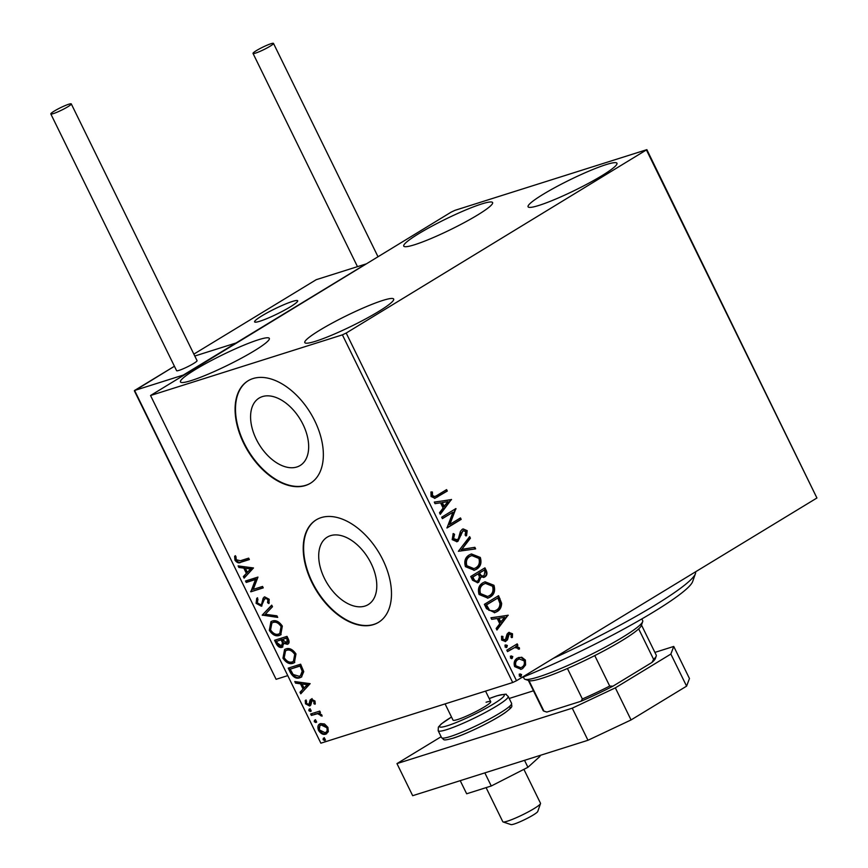 <?xml version="1.0" encoding="UTF-8"?>
<svg xmlns="http://www.w3.org/2000/svg" width="868" height="868" viewBox="0 0 868 868"><rect width="100%" height="100%" fill="white"/><g stroke="black" fill="none" stroke-linecap="round" stroke-linejoin="round"><path stroke-width="1.3" d="M364.994 606.059A39.461 24.076 -121.3 0 0 368.26 604.573A39.461 24.076 -121.3 0 0 369.79 560.88A39.461 24.076 -121.3 0 0 330.513 535.664A39.461 24.076 -121.3 0 0 327.247 537.14A39.461 24.076 -121.3 0 0 325.717 580.844A39.461 24.076 -121.3 0 0 364.994 606.059M296.867 466.984A39.461 24.076 -121.3 0 0 300.133 465.508A39.461 24.076 -121.3 0 0 301.663 421.815A39.461 24.076 -121.3 0 0 262.386 396.6A39.461 24.076 -121.3 0 0 259.12 398.076A39.461 24.076 -121.3 0 0 257.59 441.769A39.461 24.076 -121.3 0 0 296.867 466.984M305.428 485.527A59.979 36.597 -121.3 0 0 310.386 483.281A59.979 36.597 -121.3 0 0 312.708 416.879A59.979 36.597 -121.3 0 0 253.022 378.556A59.979 36.597 -121.3 0 0 248.053 380.802A59.979 36.597 -121.3 0 0 245.731 447.204A59.979 36.597 -121.3 0 0 305.428 485.527M248.259 380.683A59.979 36.597 -121.3 0 0 246.23 447.129A59.979 36.597 -121.3 0 0 305.829 485.277A59.979 36.597 -121.3 0 0 310.592 483.151M373.555 624.591A59.979 36.597 -121.3 0 0 378.513 622.345A59.979 36.597 -121.3 0 0 380.835 555.943A59.979 36.597 -121.3 0 0 321.149 517.621A59.979 36.597 -121.3 0 0 316.18 519.867A59.979 36.597 -121.3 0 0 313.858 586.269A59.979 36.597 -121.3 0 0 373.555 624.591M316.386 519.748A59.979 36.597 -121.3 0 0 314.357 586.193A59.979 36.597 -121.3 0 0 373.956 624.352A59.979 36.597 -121.3 0 0 378.719 622.226M481.664 203.969A49.476 5.794 153.9 0 1 492.601 202.569A49.476 5.794 153.9 0 1 465.02 222.186A49.476 5.794 153.9 0 1 414.676 244.711A49.476 5.794 153.9 0 1 403.739 246.1A49.476 5.794 153.9 0 1 431.331 226.483A49.476 5.794 153.9 0 1 481.664 203.969M382.723 300.458A49.476 5.794 153.9 0 1 393.671 299.059A49.476 5.794 153.9 0 1 366.079 318.675A49.476 5.794 153.9 0 1 315.746 341.2A49.476 5.794 153.9 0 1 304.798 342.6A49.476 5.794 153.9 0 1 332.39 322.983A49.476 5.794 153.9 0 1 382.723 300.458M258.382 339.779A49.476 5.794 153.9 0 1 269.33 338.379A49.476 5.794 153.9 0 1 241.738 357.996A49.476 5.794 153.9 0 1 191.405 380.52A49.476 5.794 153.9 0 1 180.457 381.909A49.476 5.794 153.9 0 1 208.049 362.292A49.476 5.794 153.9 0 1 258.382 339.779M606.005 164.649A49.476 5.794 153.9 0 1 616.953 163.249A49.476 5.794 153.9 0 1 589.361 182.866A49.476 5.794 153.9 0 1 539.028 205.391A49.476 5.794 153.9 0 1 528.08 206.79A49.476 5.794 153.9 0 1 555.672 187.162A49.476 5.794 153.9 0 1 606.005 164.649M521.755 657.228L525.379 660.071L525.574 664.986L522.569 668.631L521.071 669.315L514.637 666.602C513.509 662.675 514.42 659.832 517.393 658.074L521.755 657.228L521.05 657.456L524.673 660.298L525.379 660.071M506.814 650.175L517.198 643.861L517.903 645.293L516.384 646.226L519.314 647.691L519.498 649.004L518.055 648.993L517.925 648.233L514.691 647.55L507.53 651.608L506.814 650.175M508.843 634.15L507.704 635.235L506.771 640.031L505.404 641.485L501.617 640.041L501.574 636.222L502.941 636.472L502.822 639.108L505.35 639.846L507.053 634.117L508.431 632.685L512.5 633.77L512.38 637.448L511.078 637.145L511.263 634.627L509.19 634.096L507.487 639.814L505.284 641.647M504.558 640.117L505.35 639.846M508.431 632.685L509.223 632.316M486.492 608.685L484.366 604.334L498.568 595.687L501.628 603.293C501.52 607.296 499.946 610.085 496.93 611.636L494.749 612.656L486.492 608.685M484.301 568.236L485.516 570.721C486.807 573.639 486.34 575.788 484.105 577.177L480.937 577.036L478.756 582.2L477.66 582.699L472.561 580.236L470.727 576.493L484.93 567.846L486.232 570.493C487.523 573.412 487.046 575.56 484.821 576.949L483.888 577.383M458.38 551.288L469.642 536.641L470.413 538.214L461.863 549.325L474.872 547.317L475.642 548.891L458.38 551.288M442.387 518.652L441.682 517.209L455.895 508.561L449.874 524.37L460.474 517.925L461.179 519.368L446.977 528.004L452.955 512.218L442.387 518.652M437.146 495.357L446.597 489.606L447.302 491.049L434.901 498.297L431.06 496.485L430.962 491.95L432.416 492.015L432.503 495.585L434.846 496.539L437.146 495.357M346.191 333.052L646.866 149.654L455.016 210.316L451.208 212.107L150.544 395.515L342.393 334.853L346.191 333.052L516.514 680.718L816.929 497.993L646.606 150.327M451.425 499.447L440.271 514.323L439.501 512.76L443.114 508.062L440.543 502.811L435.042 503.657L434.271 502.084L451.544 499.686M452.195 539.636L453.237 533.538L454.539 534.276L453.606 538.648L457.295 539.798L458.456 538.475L460.431 531.379L462.232 529.317L463.132 528.905L467.179 530.652L466.55 535.73L465.118 535.133L465.715 531.52L462.991 530.728L457.978 541.252L456.991 541.708L452.195 539.636M456.34 540.156L457.295 539.798M463.154 530.641L461.581 532.713M469.295 554.923L471.422 553.947L480.319 557.451C481.87 562.941 480.568 566.88 476.423 569.289L474.275 570.276L465.432 566.652C463.935 561.227 465.226 557.321 469.295 554.923M482.933 582.764L485.06 581.788L493.957 585.292C495.509 590.783 494.207 594.721 490.062 597.13L487.914 598.117L479.071 594.493C477.574 589.068 478.865 585.162 482.933 582.764M508.095 615.13L496.941 630.016L496.171 628.443L499.784 623.745L497.212 618.493L491.711 619.34L490.952 617.766L508.214 615.369M505.588 645L507.357 645.477L506.76 647.398L504.992 646.92L505.925 644.848M510.992 656.045L512.771 656.523L512.174 658.443L510.395 657.966L511.339 655.893M519.813 674.045L521.581 674.523L520.995 676.443L519.216 675.966L520.149 673.894M324.502 723.966L327.909 727.373L328.31 731.724L325.76 734.144C323.2 735.001 320.78 733.731 318.502 730.346C317.297 726.625 317.992 724.368 320.585 723.587L324.502 723.966M326.704 733.72L325.76 734.144L326.574 733.655C324.014 734.502 321.594 733.243 319.315 729.858L318.502 730.346M319.663 724.01L320.585 723.587M310.657 713.973L319.749 711.098L320.455 712.541L319.12 712.964L321.844 714.993L322.061 716.187L317.645 713.691L311.362 715.416L310.657 713.973M315.019 701.073L315.084 704.263L313.89 703.666L313.945 701.518L312.046 700.509L310.777 705.076L309.605 705.999L305.482 703.785L305.265 700.433L306.512 700.997L306.523 703.275L308.845 704.566L310.115 699.988L311.297 699.087L315.019 701.073M315.301 703.46L314.759 701.019L312.86 700.02L311.384 701.116M310.777 705.076L309.605 705.999L310.408 705.5L306.296 703.297L305.482 703.785M308.845 704.566L310.364 703.46L310.549 701.626L309.735 702.125M310.549 701.626L310.928 699.5L310.115 699.988L311.297 699.087M290.335 672.483L288.209 668.132L300.643 664.204L303.757 671.637L301.413 677.073L299.905 677.734C296.422 679.091 293.232 677.333 290.335 672.483L291.149 671.995L289.12 667.85M274.57 640.291L287.004 636.363L288.295 639.011C289.597 641.886 289.272 643.655 287.33 644.295L283.825 643.372L282.089 647.333C280.028 647.973 278.129 646.866 276.404 644.034L274.57 640.291M287.948 644.023L284.639 642.884L283.825 643.372M282.708 647.061L282.903 646.844C280.841 647.474 278.943 646.378 277.207 643.546L276.404 644.034M262.223 615.097L271.717 605.159L272.487 606.732L265.282 614.262L276.946 615.835L277.706 617.398L262.223 615.097L271.825 605.397M246.23 582.45L245.525 581.007L257.959 577.079L253.272 589.372L262.548 586.442L263.254 587.875L250.819 591.813L255.485 579.531L246.23 582.45L247.044 581.961L246.436 580.725M240.393 560.739L248.671 558.124L249.376 559.556L240.978 562.214C239.004 563.506 236.986 562.822 234.946 560.164L234.642 556.182L235.966 556.605L236.215 559.751L240.393 560.739M150.544 395.515L320.867 743.182L512.706 682.519L342.393 334.853M253.489 567.954L244.114 578.131L243.344 576.569L246.393 573.379L243.81 568.117L238.884 567.455L238.114 565.893L253.489 567.954M269.254 602.783L268.364 602.186L268.733 599.18L266.237 597.792L264.241 599.658L261.387 606.211L256.082 603.325L256.744 598.258L257.948 599.224L257.308 602.815L260.693 604.768L261.691 603.9L263.134 598.193L264.664 596.859L269.199 599.289L268.874 603.564L267.55 602.685L267.919 599.669L265.575 598.182M260.693 604.768L262.494 603.412L263.948 597.705L263.134 598.193M264.1 597.108L264.664 596.859M261.962 605.94L256.895 602.826L256.082 603.325M272.259 621.065C275.753 619.839 279.116 621.51 282.339 626.088L280.744 634.833L279.377 635.441C275.872 636.656 272.519 634.953 269.319 630.342L270.935 621.662L272.259 621.065M285.897 648.906C289.391 647.68 292.755 649.351 295.977 653.93L294.382 662.675L293.015 663.282C289.511 664.497 286.158 662.794 282.957 658.172L284.574 649.503L285.897 648.906M310.158 683.648L300.784 693.814L300.013 692.252L303.062 689.062L300.48 683.81L295.554 683.138L294.784 681.575L310.158 683.648M309.301 709.134L310.928 710.013L310.484 711.543L308.856 710.664L309.095 709.232M314.715 720.18L316.343 721.048L315.887 722.577L314.259 721.709L314.498 720.277M323.536 738.18L325.153 739.048L324.708 740.578L323.08 739.71L323.319 738.277M646.866 149.654L816.929 497.993M516.514 680.718L512.706 682.519M249.279 559.35L241.792 561.715C239.818 563.006 237.799 562.323 235.76 559.676L234.946 560.164M235.76 559.676L235.456 555.683M244.809 577.404L244.158 576.07L243.344 576.569M244.158 576.07L246.393 573.379M247.196 572.891L244.624 567.629L243.81 568.117M244.624 567.629L238.884 567.455M239.698 566.967L239.242 566.045M247.358 572.359L251.362 568.529L245.384 568.334L247.358 572.359L250.548 569.028L245.384 568.334M251.362 568.529L250.548 569.028M263.145 587.679L250.819 591.813M251.622 591.314L250.657 591.488M251.47 590.989L256.288 579.032L255.485 579.531M256.288 579.032L247.044 581.961M256.895 602.826L257.557 597.759M261.507 604.269L262.494 603.412L261.507 604.269M263.948 597.705L264.523 596.913M268.364 602.186L267.55 602.685M268.733 599.18L267.919 599.669M277.391 616.757L263.145 614.837L262.342 615.336M281.134 634.573L279.377 635.441M280.19 634.953C276.686 636.168 273.333 634.465 270.132 629.842L269.319 630.342M270.132 629.842L271.369 621.423M279.767 633.521L280.57 633.022L281.905 626.067C279.301 622.367 276.588 621.021 273.789 622.009L271.912 622.974L270.566 629.886C273.149 633.629 275.85 635.007 278.671 634.009L279.767 633.521L281.091 626.555C278.487 622.866 275.785 621.51 272.975 622.508L271.912 622.974M281.905 626.067L281.091 626.555M273.789 622.009L272.975 622.508M277.207 643.546L275.481 640.009M283.315 642.439L281.981 639.38L276.545 641.333L277.348 642.971L281.384 645.9L282.621 645.206L283.315 642.439L282.501 642.938L281.167 639.868L276.545 641.333M282.447 639.466L287.243 637.709L287.84 642.179L286.603 642.862L287.156 639.694L286.429 638.208L282.447 639.466L286.603 642.862M287.97 639.206L287.156 639.694M287.243 637.709L286.429 638.208M281.981 639.38L281.167 639.868M281.384 645.9L282.501 642.938M294.773 662.414L293.015 663.282M293.829 662.794C290.324 664.009 286.972 662.306 283.771 657.684L282.957 658.172M283.771 657.684L285.008 649.264M293.406 661.362L294.219 660.863L295.543 653.908C292.939 650.208 290.238 648.863 287.427 649.85L285.55 650.816L284.205 657.727C286.787 661.47 289.489 662.848 292.31 661.85L293.406 661.362L294.729 654.396C292.125 650.707 289.424 649.351 286.614 650.338L285.55 650.816M295.543 653.908L294.729 654.396M287.427 649.85L286.614 650.338M301.804 676.801L299.905 677.734M300.719 677.246C297.236 678.592 294.046 676.845 291.149 671.995M300.436 675.749L303.03 670.747L300.881 665.55L290.183 669.174L293.145 674.469L299.21 676.302L300.436 675.749L302.216 671.246L300.068 666.049L290.183 669.174M300.881 665.55L300.068 666.049M303.03 670.747L302.216 671.246M301.478 693.087L300.827 691.753L300.013 692.252M300.827 691.753L303.062 689.062M303.876 688.574L301.294 683.311L300.48 683.81M301.294 683.311L295.554 683.138M296.368 682.649L295.912 681.727M304.039 688.042L308.031 684.212L302.064 684.017L304.039 688.042L307.218 684.711L302.064 684.017M308.031 684.212L307.218 684.711M314.704 703.167L313.89 703.666M314.759 701.019L313.945 701.518M312.86 700.02L312.198 700.628L312.86 700.02M306.296 703.297L306.079 699.944M309.659 704.078L310.364 703.46L309.659 704.078M310.928 699.5L312.1 698.588M311.297 711.044L309.67 710.176L308.856 710.664M309.67 710.176L310.115 708.646M320.357 712.335L319.12 712.964M321.995 715.438L320.759 715.807M321.572 715.319L321.42 714.624L320.607 715.113M321.42 714.624L318.458 713.192L317.645 713.691M318.458 713.192L311.362 715.416M312.176 714.917L311.579 713.691M316.701 722.089L315.073 721.21L314.259 721.709M315.073 721.21L315.529 719.68M319.315 729.858L320.097 723.771M325.858 732.212C327.822 731.67 328.397 730.01 327.594 727.232L322.104 724.53L321.29 725.03C319.326 725.572 318.773 727.221 319.608 729.999L325.044 732.711L326.596 731.887M325.044 732.711C327.008 732.158 327.583 730.498 326.791 727.72L321.29 725.03L322.104 724.53M327.594 727.232L326.791 727.72M325.522 740.089L323.894 739.21L323.08 739.71M323.894 739.21L324.339 737.681M445.968 489.986L446.597 491.266L447.302 491.049M446.597 491.266L434.542 498.395M430.897 492.21L432.416 492.015M431.7 492.243L431.537 494.738L432.253 494.51M431.537 494.738L431.797 495.812L432.503 495.585M431.797 495.812L434.532 496.615M450.828 499.914L440.065 513.899M434.325 502.192L450.709 499.664M442.3 502.539L441.584 502.756L443.559 506.793L448.051 501.65L442.3 502.539L444.275 506.565M455.255 508.952L456.036 508.865M455.331 509.093L449.168 524.597L449.874 524.37M459.845 518.315L460.474 519.585L461.179 519.368M460.474 519.585L446.89 527.852M442.311 518.489L452.955 512.218M452.944 534.004L454.539 534.276M453.823 534.493L452.89 538.876L453.606 538.648M452.89 538.876L456.579 540.026M462.785 529.035L467.179 530.652M466.474 530.869L465.834 535.947M460.875 532.941L460.333 535.578L461.038 535.35M460.333 535.578L457.262 541.48L457.978 541.252M457.262 541.48L456.633 541.795M469.143 537.303L469.707 538.442L470.413 538.214M469.707 538.442L461.863 549.325M461.158 549.553L474.872 547.317M474.167 547.545L474.883 548.999M471.074 554.066L480.319 557.451M479.603 557.679C481.154 563.169 479.863 567.108 475.707 569.506L476.423 569.289M475.707 569.506L473.917 570.374M471.422 555.672L469.295 556.583C466.029 558.482 464.988 561.607 466.159 565.947L473.624 568.746M475.718 567.846C479.006 565.936 480.058 562.789 478.886 558.406L471.801 555.553L470.011 556.366C466.745 558.265 465.693 561.379 466.865 565.719L473.982 568.649L475.718 567.846M466.159 565.947L466.865 565.719M469.295 556.583L470.011 556.366M484.105 577.177L483.519 577.48M478.756 582.2L478.04 582.417L480.937 577.036M478.04 582.417L477.313 582.797M472.984 578.913L473.689 578.685C474.785 580.996 476.239 581.679 478.051 580.757L479.483 576.949L478.17 573.835L472.17 577.263L472.984 578.913C474.08 581.224 475.534 581.907 477.335 580.985M478.051 580.757L477.031 581.137M479.277 573.9L479.982 573.683C481.035 575.842 482.402 576.46 484.094 575.527L484.908 571.665L484.181 570.178L478.919 573.173L479.277 573.9C480.319 576.07 481.686 576.678 483.378 575.744M484.094 575.527L483.064 575.918M478.919 573.173L479.982 573.683M484.181 570.178L479.624 572.945M472.17 577.263L472.886 577.046L473.689 578.685M478.17 573.835L472.886 577.046M484.713 581.907L493.957 585.292M493.241 585.52C494.793 591.01 493.501 594.949 489.346 597.347L490.062 597.13M489.346 597.347L487.556 598.215M485.06 583.513L482.933 584.424C479.668 586.323 478.626 589.448 479.798 593.788L487.263 596.587M489.357 595.687C492.644 593.777 493.697 590.631 492.525 586.247L485.44 583.383L483.65 584.207C480.384 586.106 479.331 589.22 480.503 593.56L487.621 596.49L489.357 595.687M479.798 593.788L480.503 593.56M482.933 584.424L483.65 584.207M497.939 596.077L500.923 603.51L501.628 603.293M500.923 603.51C500.803 607.524 499.241 610.312 496.225 611.864L496.93 611.636M496.225 611.864L494.369 612.765M488.825 610.291L494.456 611.029L496.225 610.193C498.709 608.924 499.935 606.645 499.914 603.347L497.82 598.019L485.82 605.105L488.825 610.291L494.087 611.137M497.82 598.019L486.525 604.887L489.53 610.063M485.82 605.105L486.525 604.887M507.498 615.596L496.735 629.582M490.995 617.875L507.389 615.358M498.97 618.222L498.254 618.45L500.228 622.475L504.72 617.332L498.97 618.222L500.944 622.247M508.854 632.457L512.5 633.77M511.784 633.987L511.675 637.665M508.474 634.313L509.19 634.096M507.704 635.235L508.409 635.007M506.771 640.031L507.487 639.814M501.454 636.559L502.941 636.472M502.236 636.689L502.105 639.336L502.822 639.108M502.105 639.336L504.644 640.074M504.872 645.228L507.357 645.477M506.652 645.705L506.055 647.626M516.568 644.24L517.198 645.521L517.903 645.293M517.198 645.521L516.384 646.226M515.668 646.454L519.314 647.691M518.608 647.919L518.793 649.231M507.444 651.456L514.691 647.55M510.286 656.262L512.771 656.523M512.055 656.75L511.458 658.671M524.673 660.298L524.858 665.213L525.574 664.986M524.858 665.213L522.569 668.631M521.852 668.859L520.735 669.412M518.532 657.51L521.05 657.456M518.934 659.094L517.382 659.745C515.147 661.015 514.42 663.119 515.201 666.049L520.344 667.828M521.852 667.199C524.088 665.919 524.836 663.803 524.109 660.841L519.303 658.964L518.087 659.517C515.863 660.787 515.136 662.892 515.907 665.832L520.702 667.731L521.852 667.199M515.201 666.049L515.907 665.832M517.382 659.745L518.087 659.517M519.107 674.273L521.581 674.523M520.876 674.751L520.279 676.671M292.375 301.456A23.989 2.81 153.9 0 1 297.681 300.784A23.989 2.81 153.9 0 1 284.303 310.299A23.989 2.81 153.9 0 1 259.901 321.214A23.989 2.81 153.9 0 1 254.595 321.887A23.989 2.81 153.9 0 1 267.973 312.382A23.989 2.81 153.9 0 1 292.375 301.456M193.857 354.122L316.223 279.691L365.96 263.97L236.053 342.979L194.79 356.032L236.053 342.979L183.278 375.084L134.605 390.47L276.1 679.308L287.764 675.619M540.504 803.605L537.748 811.504A14.995 1.758 153.9 0 1 534.753 814.043A14.995 1.758 153.9 0 1 520.909 821.378A14.995 1.758 153.9 0 1 511.002 824.6L503.071 821.942A20.995 2.463 -26.1 0 0 516.937 817.439A20.995 2.463 -26.1 0 0 536.326 807.175A20.995 2.463 -26.1 0 0 540.504 803.605A20.995 2.463 -26.1 0 0 540.514 803.28L523.892 769.352M486.102 787.634L502.811 821.746A20.995 2.463 -26.1 0 0 503.071 821.942M259.369 317.449A23.989 2.81 -26.1 0 0 254.595 321.887A23.989 2.81 -26.1 0 0 269.514 317.504A23.989 2.81 -26.1 0 0 292.896 305.232A23.989 2.81 -26.1 0 0 297.681 300.784A23.989 2.81 -26.1 0 0 282.762 305.178A23.989 2.81 -26.1 0 0 259.369 317.449M134.464 390.535L174.425 366.253L134.377 390.86L276.1 679.308M68.767 104.236A11.393 1.335 -26.1 0 0 57.169 109.422A11.393 1.335 -26.1 0 0 50.811 113.936A11.393 1.335 -26.1 0 0 53.339 113.61A11.393 1.335 -26.1 0 0 64.926 108.424A11.393 1.335 -26.1 0 0 71.284 103.91A11.393 1.335 -26.1 0 0 68.767 104.236M50.811 113.936L176.595 370.679A11.393 1.335 -26.1 0 0 179.112 370.354A11.393 1.335 -26.1 0 0 190.7 365.168A11.393 1.335 -26.1 0 0 197.058 360.654L71.284 103.91M256.505 50.55A11.393 1.335 -26.1 0 0 253.022 53.425A11.393 1.335 -26.1 0 0 259.293 51.689A11.393 1.335 -26.1 0 0 270.002 46.275A11.393 1.335 -26.1 0 0 273.485 43.4A11.393 1.335 -26.1 0 0 267.225 45.136A11.393 1.335 -26.1 0 0 256.505 50.55M539.592 755.572L539.983 756.364L527.928 767.29L491.266 785.996L466.659 793.786L460.224 780.668M491.266 785.996L484.843 772.878M527.928 767.29L524.522 760.335M686.588 686.154L670.866 654.06L673.742 646.443L689.463 678.537L686.588 686.154L631.058 719.941L587.972 740.274L412.68 795.696L396.958 763.601L441.128 736.737M670.866 654.06L615.336 687.847L631.058 719.941M509.201 698.469L533.462 690.798M654.895 652.4L673.742 646.443M587.972 740.274L572.251 708.18L396.958 763.601M572.251 708.18L615.336 687.847M486.08 702.245A20.995 2.463 153.9 0 1 490.724 701.659A20.995 2.463 153.9 0 1 479.017 709.981A20.995 2.463 153.9 0 1 457.664 719.529A20.995 2.463 153.9 0 1 453.02 720.125L445.078 703.905M553.296 658.345A134.941 15.798 -26.1 0 0 683.018 586.377A134.941 15.798 -26.1 0 0 695.42 573.672L692.653 581.56A128.941 15.103 153.9 0 1 680.805 593.701A128.941 15.103 153.9 0 1 521.364 677.778M695.42 573.672A134.941 15.798 -26.1 0 0 695.55 571.828M523.35 676.975L524.196 678.689A65.968 7.725 -26.1 0 0 525.01 679.308A65.968 7.725 -26.1 0 0 538.778 676.834A65.968 7.725 -26.1 0 0 602.609 648.559A65.968 7.725 -26.1 0 0 642.667 621.662L641.289 625.611A62.973 7.378 153.9 0 1 638.674 628.877A62.973 7.378 153.9 0 1 594.764 655.59A62.973 7.378 153.9 0 1 567.422 668.49A62.973 7.378 153.9 0 1 542.12 678.266A62.973 7.378 153.9 0 1 528.992 680.642A62.973 7.378 153.9 0 1 528.97 680.631L543.932 711.131L546.883 712.053A61.172 7.161 153.9 0 1 546.287 711.923L543.91 711.12A62.973 7.378 -26.1 0 0 543.932 711.131A62.973 7.378 -26.1 0 1 543.129 710.534L528.384 680.436M642.667 621.662A65.968 7.725 -26.1 0 0 642.678 620.642L641.843 618.927M594.764 655.59L609.705 686.078L612.96 686.176A61.172 7.161 153.9 0 1 580.985 701.268L546.883 712.053M580.985 701.268L582.363 698.979A62.973 7.378 -26.1 0 0 609.705 686.078M567.422 668.49L582.363 698.979M651.933 662.468L653.615 659.365A62.973 7.378 -26.1 0 0 656.219 656.1L655.394 658.465A61.172 7.161 153.9 0 1 651.933 662.468L612.96 686.176M638.674 628.877L653.615 659.365M656.219 656.1A62.973 7.378 -26.1 0 0 656.23 655.123L641.485 625.036M241.792 561.715L240.978 562.214M263.308 600.396L262.505 600.895M282.339 640.107L281.525 640.595M301.348 666.494L300.534 666.993M315.236 713.952L314.422 714.451M437.005 497.104L437.711 496.876M485.516 570.721L486.232 570.493M499.252 598.746L499.957 598.519M486.568 606.656L487.284 606.428M507.335 637.329L508.051 637.101M510.308 649.709L511.013 649.492M511.599 703.362C511.23 707.019 514.485 705.543 504.97 712.791C493.697 720.755 466.387 734.144 453.139 738.191C441.486 741.294 444.72 739.612 441.584 737.67A38.984 4.568 -26.1 0 0 450.199 736.563A38.984 4.568 -26.1 0 0 489.856 718.823A38.984 4.568 -26.1 0 0 511.599 703.362L508.192 696.418A38.984 4.568 153.9 0 1 486.46 711.869A38.984 4.568 153.9 0 1 446.792 729.619A38.984 4.568 153.9 0 1 438.177 730.715L438.373 727.124L441.248 723.955L451.501 717.022M451.523 717.055A35.989 4.21 -26.1 0 0 447.519 725.702A35.989 4.21 -26.1 0 0 493.187 704.154A35.989 4.21 -26.1 0 0 496.236 696.071A35.989 4.21 -26.1 0 0 489.216 698.577L496.637 695.886C504.156 694.205 507.313 693.771 506.12 694.595L508.192 696.418M508.919 706.91A35.989 4.21 153.9 0 1 493.545 719.756A35.989 4.21 153.9 0 1 453.541 738.006M261.062 604.595L261.876 604.106M311.818 700.617L312.621 700.118M309.116 704.447L309.93 703.959M434.846 496.539L434.141 496.767M473.982 568.649L473.277 568.865M471.801 555.553L471.085 555.77M487.621 596.49L486.915 596.707M485.44 583.383L484.724 583.611M494.456 611.029L493.751 611.246M520.702 667.731L519.986 667.948M519.303 658.964L518.587 659.181M490.724 701.659L485.559 691.102M253.022 53.425L357.475 266.65M273.485 43.4L377.971 256.668M441.584 737.67L438.177 730.715M528.97 680.631L525.01 679.308"/></g></svg>
